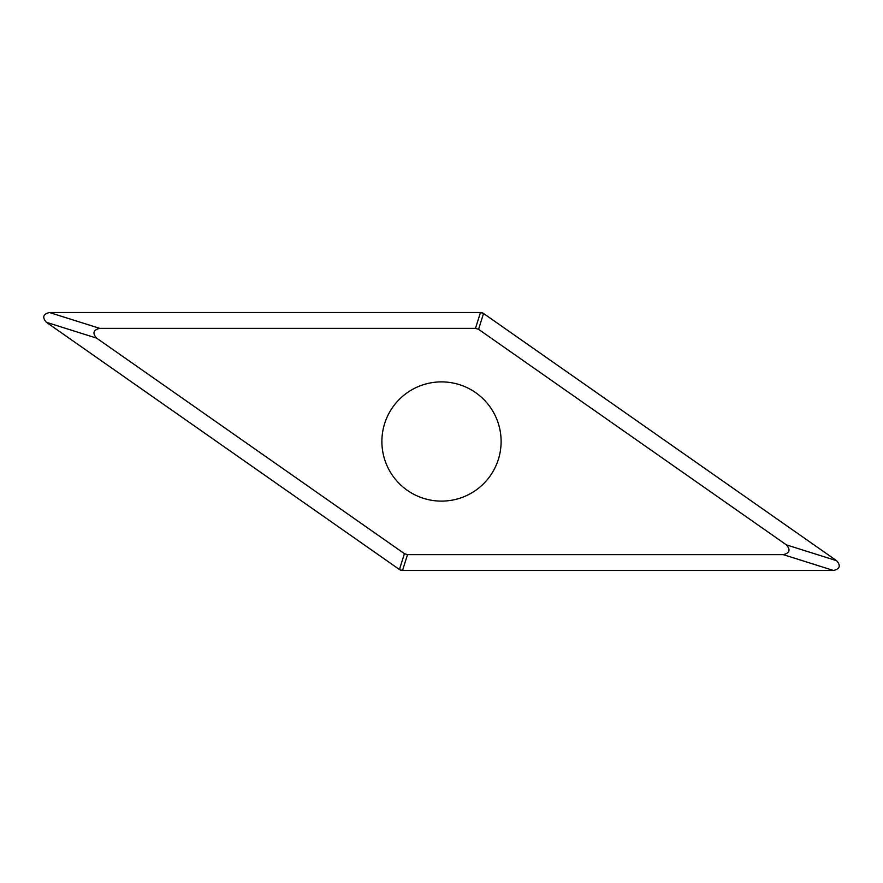 <?xml version="1.0" encoding="UTF-8"?>
<svg xmlns="http://www.w3.org/2000/svg" width="883" height="883" viewBox="0 0 883 883"><rect width="100%" height="100%" fill="white"/><g stroke="black" fill="none" stroke-linecap="round" stroke-linejoin="round"><path stroke-width="1.32" d="M46.391 322.306C42.053 317.35 43.079 314.083 49.481 312.516L480.473 312.516L483.553 313.487L836.609 560.694C840.947 565.65 839.921 568.917 833.519 570.484L402.527 570.484L399.447 569.513L46.391 322.306L96.622 338.134L404.436 553.674L407.516 554.645L402.527 570.484A5.419 5.419 0 0 1 399.436 569.502L46.49 322.372M407.516 554.645L783.298 554.645C789.689 553.078 790.726 549.811 786.378 544.866L478.564 329.326L475.484 328.355L99.702 328.355C93.311 329.922 92.273 333.189 96.622 338.134M381.886 441.5A59.614 59.614 0 0 0 441.5 501.114A59.614 59.614 0 0 0 501.114 441.5A59.614 59.614 0 0 0 441.5 381.886A59.614 59.614 0 0 0 381.886 441.5M49.603 312.516L480.462 312.516A5.419 5.419 0 0 1 483.564 313.498L836.51 560.628M833.397 570.484L402.538 570.484M99.702 328.355L49.481 312.516M475.484 328.355L480.473 312.516M478.564 329.326L483.553 313.487M786.378 544.866L836.609 560.694M783.298 554.645L833.519 570.484M404.436 553.674L399.447 569.513"/></g></svg>
